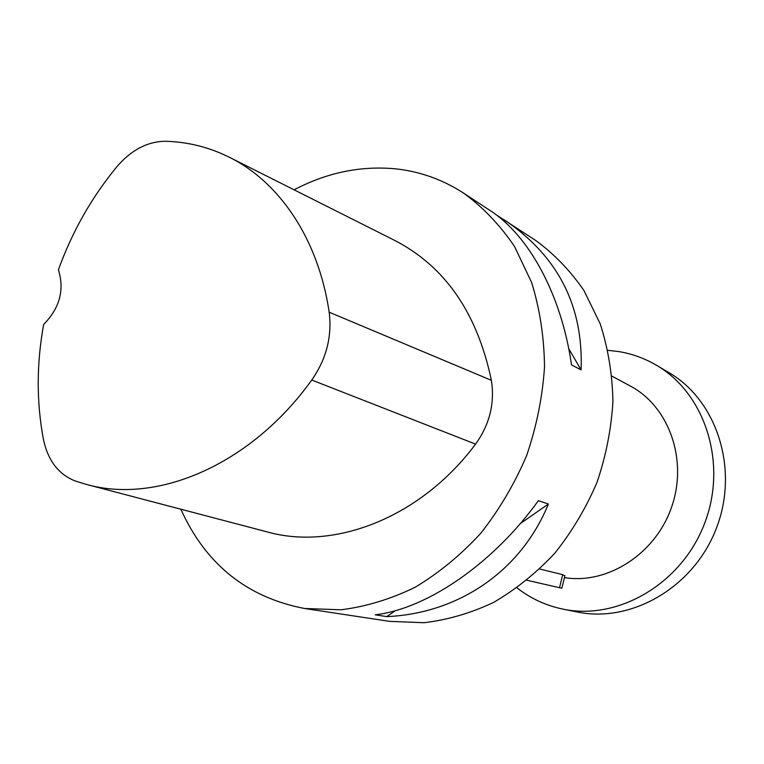 <?xml version="1.0" encoding="UTF-8"?>
<svg xmlns="http://www.w3.org/2000/svg" width="764" height="764" viewBox="0 0 764 764"><rect width="100%" height="100%" fill="white"/><g stroke="black" fill="none" stroke-linecap="round" stroke-linejoin="round"><path stroke-width="1.15" d="M294.102 189.825C326.906 172.559 360.742 165.568 395.637 168.844C419.952 171.442 442.623 179.54 463.652 193.158C483.163 207.407 500.143 225.218 514.592 246.591L531.658 282.604C539.852 309.114 544.14 337.163 544.522 366.768C542.564 396.726 536.624 426.274 526.702 455.401C514.63 483.717 499.322 509.674 480.776 533.282C460.721 555.065 438.794 573.076 414.995 587.335C390.595 599.177 365.918 606.664 340.973 609.796L304.645 608.507C247.001 597.448 205.726 564.348 180.839 509.206M230.413 157.795L393.995 240.058C444.724 265.929 477.185 312.686 491.376 380.319C494.929 403.249 489.657 424.517 475.571 444.123C420.572 517.973 333.677 551.111 266.33 531.677L87.717 484.739M495.931 214.627L535.516 240.335C554.005 253.81 570.125 270.494 583.877 290.387L600.189 323.774C608.077 348.241 612.327 374.064 612.938 401.234C611.353 428.69 606.043 455.726 597.018 482.323C585.978 508.156 571.873 531.82 554.721 553.317C536.127 573.134 515.719 589.512 493.496 602.462C470.662 613.196 447.494 619.948 423.991 622.717L389.64 621.371L304.645 608.507M386.794 616.615L375.191 614.8C426.665 608.937 492.914 563.918 538.362 500.687L548.399 504.02C520.714 571.749 457.884 613.54 386.794 616.615L395.38 610.637M504.23 219.803C557.94 255.959 583.553 305.982 581.07 369.891L571.51 364.886C561.473 294.684 528.889 235.35 489.896 210.387L463.652 193.158M581.07 369.891L568.722 348.632M520.198 523.665L548.399 504.02M58.427 269.73C72.131 231.826 91.508 197.609 116.567 167.077C131.15 150.011 147.481 141.407 165.559 141.283C187.409 141.865 208.305 147.003 228.226 156.696C278.908 181.24 318.321 238.463 329.169 312.199C332.197 336.351 326.4 358.956 311.769 380.042C250.372 465.562 156.133 504.775 85.444 484.137L75.053 480.909C58.456 474.329 47.912 460.501 43.433 439.405C36.414 402.074 36.491 363.74 43.663 324.413C59.716 308.159 64.644 289.938 58.427 269.73M612.002 376.174L630.271 386.001C668.834 406.295 688.077 459.536 671.766 506.608C655.798 553.804 607.666 584.689 564.434 577.613M564.863 575.846L562.696 574.671L539.747 569.027M607.972 350.332L618.706 351.564C632 353.761 644.539 358.297 656.324 365.192L668.691 372.479C716.785 400.174 739.323 468.981 716.46 528.048C694.037 587.287 631.303 623.453 577.011 611.945L562.944 609.118C545.888 605.575 530.579 598.499 517.037 587.879M656.324 365.192C705.067 393.25 727.872 463.28 704.561 523.493C681.708 583.877 617.961 620.779 562.944 609.118M526.979 580.277L559.534 587.707L562.696 574.671M564.902 575.684L561.874 588.184L559.534 587.707M329.169 312.199L491.376 380.319M311.769 380.042L475.571 444.123"/></g></svg>
